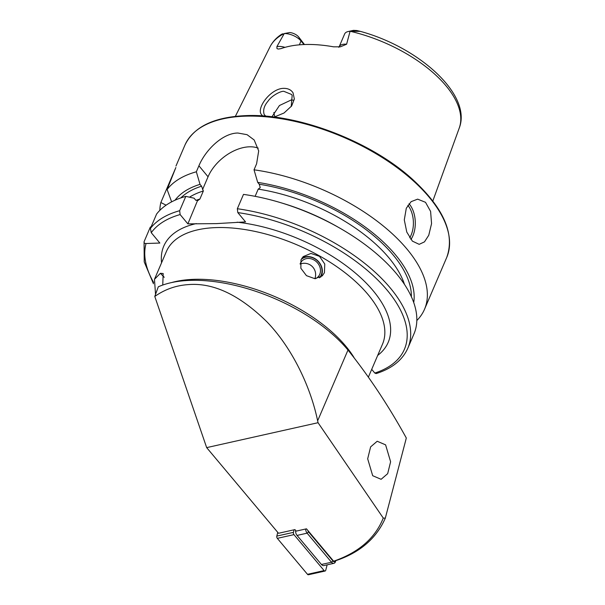 <?xml version="1.0" encoding="UTF-8"?>
<svg xmlns="http://www.w3.org/2000/svg" width="605" height="605" viewBox="0 0 605 605"><rect width="100%" height="100%" fill="white"/><g stroke="black" fill="none" stroke-linecap="round" stroke-linejoin="round"><path stroke-width="0.91" d="M262.683 115.956L261.231 114.315C256.452 107.682 270.904 88.36 283.7 88.353C287.942 88.307 291.05 89.79 293.032 92.799L294.355 99.023L291.671 105.928L284.025 113.006L274.194 117.083M291.202 106.578L292.17 95.393L291.489 94.433L284.032 91.393C281.438 90.584 271.622 95.598 268.015 101.194C264.158 105.686 262.865 110.11 264.151 114.466L265.761 116.19M300.972 259.84L303.173 256.611L310.932 253.434L319.516 256.346L324.772 264.045L324.416 272.704L322.284 275.872L314.895 278.693L306.448 275.653L300.866 268.28L300.972 259.84M333.642 561.213C358.704 552.486 375.244 538.102 383.26 518.061L385.302 518.183C376.287 538.579 359.657 552.788 335.397 560.805L333.642 561.213L306.478 528.823L296.2 531.114L294.938 529.609L278.512 533.277L206.668 447.624L154.782 296.45L158.298 286.8A122.089 59.842 23.2 0 1 190.023 280.387A122.089 59.842 23.2 0 1 347.981 350.045C369.065 376.386 388.508 405.705 406.303 437.997L405.365 441.703L406.303 437.997M154.782 296.45C164.84 289.379 175.979 285.439 188.208 284.615C213.27 282.505 239.527 294.922 266.971 321.875C292.608 348.472 310.736 387.366 317.64 420.815L347.981 350.045M406.295 208.249L411.135 201.654L417.647 199.143L425.512 202.312L430.601 211.417L431.562 223.631L428.748 235.285L424.476 241.864L419.189 244.337L412.391 241.138L406.779 232.063L404.291 219.887L406.295 208.249M356.731 30.515L353.441 30.356A7.82 3.834 23.2 0 0 353.305 30.386L348.132 31.543A13.023 6.383 23.2 0 1 350.076 31.301L360.33 31.362L356.731 30.515L354.878 31.309M298.666 36.958L301.025 40.981A13.023 6.383 -156.8 0 0 284.244 33.555L289.757 32.534A7.82 3.834 -156.8 0 1 298.666 36.958L304.466 44.528M338.792 47.303L339.133 46.812A13.023 6.383 23.2 0 1 346.604 44.218L340.433 46.812L333.567 46.827A104.128 51.039 23.2 0 0 304.633 44.52A104.128 51.039 23.2 0 0 281.015 48.627L278.247 49.065L276.969 48.574L276.901 46.608L284.244 33.555M293.357 100.127L291.164 99.991L279.442 105.527L271.947 116.81M155.538 294.385L154.472 279.313L160.37 273.309L163.184 273.528L162.76 284.796M175.851 167.532L167.116 189.494A142.44 69.817 23.2 0 1 196.345 171.79L198.916 165.785C205.299 150.297 222.474 133.108 237.863 133.024L247.067 134.681L254.183 139.989L258.698 150.895L256.596 163.811L254.024 169.816A142.44 69.817 23.2 0 1 424.513 309.284A142.44 69.817 23.2 0 1 416.83 320.529M159.826 210.381A142.44 69.817 23.2 0 1 160.854 202.524L166.103 205.178M175.2 169.052L160.854 202.524M175.979 166.004L184.888 145.215A142.44 69.817 23.2 0 1 245.078 116.175A142.44 69.817 23.2 0 1 392.494 164.333A142.44 69.817 23.2 0 1 446.732 257.443L424.513 309.284M280.145 202.516A142.44 69.817 23.2 0 1 339.549 227.979L337.242 226.663A130.831 64.122 23.2 0 0 282.686 203.28L280.145 202.516A142.44 69.817 23.2 0 0 243.49 194.394L237.341 208.733L237.803 212.589L245.547 221.906L216.393 223.616L187.868 223.873L180.124 214.563L179.662 210.706L185.811 196.368L194.092 198.198L195.627 200.051L197.858 200.565L199.892 199.045L203.34 191.006L201.563 186.211L200.021 184.359L196.345 171.79M284.214 33.547L284.206 33.547A103.009 50.487 23.2 0 0 269.959 46.933L235.353 116.372M385.597 444.849L377.187 441.257L370.623 446.883L367.681 458.817L372.688 475.704L381.105 479.304L387.669 473.67L390.611 461.736L385.597 444.849M383.26 518.061L318.048 422.706L206.668 447.624M318.048 422.706L317.64 420.815M346.604 44.218L350.076 31.301M282.611 33.782L281.302 34.462C276.266 37.79 272.484 41.942 269.959 46.933M274.882 116.916A76.873 37.676 23.2 0 1 273.853 112.53M151.144 226.762L150.32 227.102L144.066 241.75L144.224 261.912L153.473 283.775M144.171 241.44C143.877 242.877 144.504 243.565 146.047 243.52L159.856 243.044L151.25 232.691A139.725 68.486 23.2 0 1 180.124 214.563M237.341 208.733A142.44 69.817 23.2 0 1 407.838 348.2C402.529 360.066 391.98 368.536 376.174 373.587L374.798 373.058L371.712 369.345M185.811 196.368A142.44 69.817 23.2 0 0 156.582 214.072L150.441 228.41L151.25 232.691M339.549 227.979A142.44 69.817 23.2 0 1 413.986 333.854L407.838 348.2M197.464 200.754L187.868 223.873M254.024 169.816L257.7 182.385L259.235 184.238L260.241 187.611L258.206 189.131L255.121 196.338M174.996 200.225A130.831 64.122 23.2 0 1 200.021 184.359M257.7 182.385A130.831 64.122 23.2 0 1 413.722 302.545M167.116 189.494L171.638 201.858M202.562 189.584L208.052 176.781A36.179 22.763 140.3 0 1 258.222 148.142M299.377 44.838L301.025 40.981L303.99 44.551M339.133 46.812L344.646 33.948A13.023 6.383 23.2 0 1 348.132 31.543M385.302 518.183L405.365 441.703M335.609 561.274L335.76 560.684L335.609 561.274A4.522 2.76 -102.6 0 1 333.892 563.331A4.522 2.76 -102.6 0 1 331.495 562.234L307.113 533.164A4.522 2.76 -102.6 0 1 305.661 529.004M333.892 563.331L323.834 565.584A4.522 2.76 -102.6 0 1 321.429 564.48L297.047 535.417A4.522 2.76 -102.6 0 1 295.633 530.441M307.779 530.373A3.169 1.936 77.4 0 0 308.58 531.931L332.962 561.001A3.169 1.936 77.4 0 0 335.737 560.691M327.131 564.843L325.762 570.205A1.807 1.104 -102.6 0 1 325.074 571.029L308.444 574.75A1.807 1.104 -102.6 0 1 307.484 574.311L277.324 538.352A1.807 1.104 -102.6 0 1 276.81 536.083L277.755 532.377M325.074 571.029A1.807 1.104 -102.6 0 1 324.114 570.591L293.954 534.631A1.807 1.104 -102.6 0 1 293.44 532.362L294.098 529.791M301.093 259.568A12.932 11.056 -134.8 0 1 303.385 257.995A12.932 11.056 -134.8 0 1 318.865 262.32A12.932 11.056 -134.8 0 1 319.395 277.831M301.827 258.252A13.567 11.601 -134.8 0 1 302.825 257.692A13.567 11.601 -134.8 0 1 318.427 261.481A13.567 11.601 -134.8 0 1 320.658 277.166M300.125 263.833A11.306 9.665 -134.8 0 1 302.024 260.937A11.306 9.665 -134.8 0 1 304.217 259.379A11.306 9.665 -134.8 0 1 317.89 263.334A11.306 9.665 -134.8 0 1 317.95 276.984A11.306 9.665 -134.8 0 1 315.765 278.542A11.306 9.665 -134.8 0 1 315.462 278.686M409.706 237.81A21.251 12.818 88 0 0 411.128 235.05A21.251 12.818 88 0 0 407.861 205.307M409.018 203.734A22.612 13.635 -92 0 1 412.882 235.829A22.612 13.635 -92 0 1 410.908 239.474M284.985 47.356A13.023 6.383 -156.8 0 0 278.663 46.411A13.023 6.383 -156.8 0 0 276.901 46.608M171.593 282.565A117.567 57.626 23.2 0 1 193.872 279.336A117.567 57.626 23.2 0 1 353.933 357.404M154.472 279.313L166.367 251.567A117.567 57.626 23.2 0 1 216.053 227.593A117.567 57.626 23.2 0 1 337.726 267.342A117.567 57.626 23.2 0 1 382.496 344.192L368.43 377.006M237.107 222.194A122.089 59.842 23.2 0 1 362.319 279.253A122.089 59.842 23.2 0 1 377.686 355.4M160.37 273.309L164.257 277.294M350.197 31.286A103.009 50.487 23.2 0 1 459.24 128.063L432.817 201.011M153.609 282.422A139.725 68.486 23.2 0 1 146.047 243.52M161.565 262.774A122.089 59.842 23.2 0 1 196.3 223.585M237.803 212.589A139.725 68.486 23.2 0 1 386.187 289.039A139.725 68.486 23.2 0 1 374.798 373.058M150.441 228.41A142.44 69.817 23.2 0 1 179.662 210.706M195.952 200.384A124.237 60.893 23.2 0 1 199.892 199.045M189.501 197.177A124.237 60.893 23.2 0 1 203.34 191.006M258.206 189.131A124.237 60.893 23.2 0 1 404.465 284.38M259.235 184.238A127.859 62.663 23.2 0 1 411.37 296.722M180.834 197.911A127.859 62.663 23.2 0 1 201.563 186.211M198.916 165.785L208.052 176.781M321.429 564.48L331.495 562.234L332.962 561.001M308.58 531.931L307.113 533.164L297.047 535.417M293.44 532.362L276.81 536.083M293.954 534.631L277.324 538.352M324.114 570.591L307.484 574.311M184.888 145.215C193.57 126.899 213.845 117.037 245.706 115.631C297.274 113.15 370.736 141.199 412.391 179.216C443.684 207.976 455.134 234.052 446.732 257.443M360.33 31.369C418.993 47.235 472.248 94.902 459.24 128.063M314.857 278.693A11.306 11.306 0 0 0 300.125 264.082"/></g></svg>
